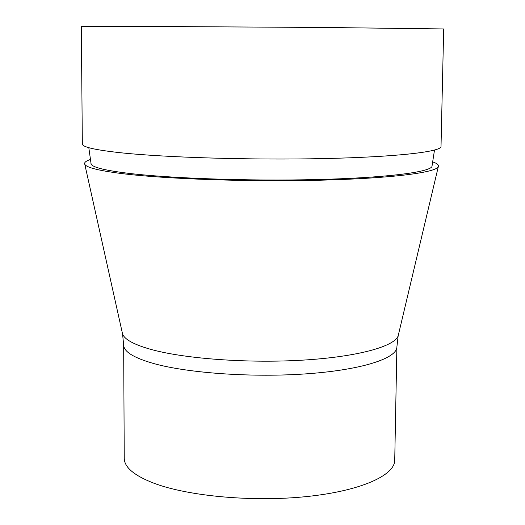 <?xml version="1.0" encoding="UTF-8"?>
<svg xmlns="http://www.w3.org/2000/svg" width="525" height="525" viewBox="0 0 525 525"><rect width="100%" height="100%" fill="white"/><g stroke="black" fill="none" stroke-linecap="round" stroke-linejoin="round"><path stroke-width="0.79" d="M118.899 26.27L325.316 27.484L443.678 28.954L441.02 146.488C441.525 151.751 396.316 157.008 323.689 158.576C251.219 160.158 164.286 157.5 119.588 152.637C94.743 149.881 82.327 146.993 82.34 143.988L81.323 26.421L118.899 26.27M154.192 483.328C188.751 496.296 253.083 502.143 306.666 496.565C360.36 491.026 394.8 475.512 394.728 460.222L396.893 346.913C397.051 358.253 362.329 369.712 308.05 373.721C253.89 377.77 188.816 373.295 153.897 363.602C133.836 357.899 123.756 351.697 123.664 345.004L124.248 458.332C124.359 467.355 134.341 475.689 154.192 483.328M90.182 159.574C85.778 161.077 83.98 162.645 84.787 164.292C86.474 167.534 98.7 170.612 121.459 173.532C164.719 178.979 247.715 181.958 318.347 180.259C389.117 178.572 435.54 172.745 438.29 166.76C439.117 165.126 437.338 163.531 432.961 161.969M90.937 163.321L91.133 164.167C92.781 167.317 104.685 170.297 126.847 173.119C168.735 178.349 248.574 181.197 316.483 179.55C384.517 177.923 429.279 172.325 431.944 166.55L432.154 165.703M122.2 332.338L122.555 333.946C124.648 339.695 134.695 345.004 152.696 349.88C186.88 358.975 249.657 363.418 303.516 360.091C357.459 356.783 394.478 346.526 398.153 335.869L398.534 334.267M431.944 166.55L434.49 150.104M91.133 164.167L88.817 147.689M438.29 166.76L398.153 335.869L396.893 346.913M84.787 164.292L122.555 333.946L123.664 345.004"/></g></svg>
